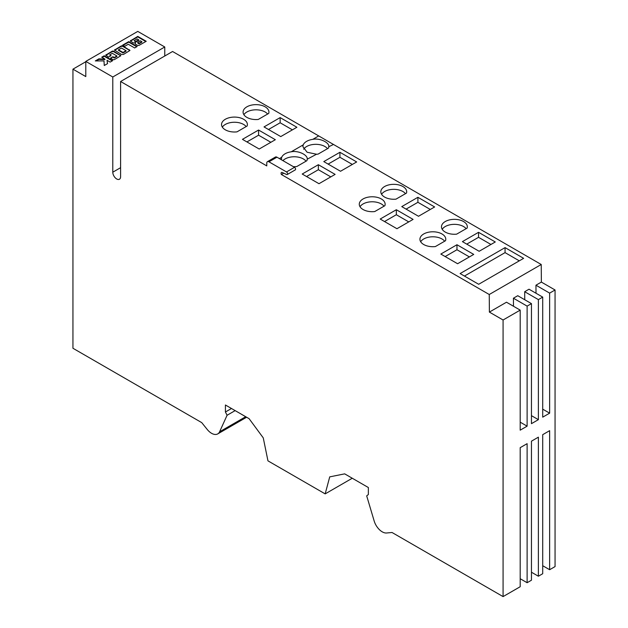 <?xml version="1.0" encoding="UTF-8"?>
<svg xmlns="http://www.w3.org/2000/svg" width="628" height="628" viewBox="0 0 628 628"><rect width="100%" height="100%" fill="white"/><g stroke="black" fill="none" stroke-linecap="round" stroke-linejoin="round"><path stroke-width="0.94" d="M352.269 478.238L325.171 493.883L329.731 476.864L344.678 473.857L368.361 487.532L368.361 494.534L366.689 495.869L374.186 521.044A12.011 6.932 -120 0 0 377.891 527.983A12.254 7.073 -120 0 0 382.224 531.83A12.254 7.073 -120 0 0 386.558 532.991L392.045 532.497L503.075 596.6L503.075 319.997L520.188 310.122L520.188 430.164L527.12 426.161L527.12 306.119L531.453 303.622L531.453 423.665L538.384 419.661L538.384 299.619L542.71 297.115L542.71 417.157L549.641 413.161L549.641 293.119L555.058 289.987L541.367 282.082L535.951 285.206L549.641 293.119M541.367 282.082L541.234 264.498L172.582 51.496L120.6 81.507L120.6 176.703A5.526 3.187 60 0 1 119.453 179.231A5.526 3.187 60 0 1 116.69 178.964A5.526 3.187 60 0 1 112.789 172.198L112.789 76.993L85.793 61.411L85.793 76.585L72.942 69.159L85.793 61.74M72.942 69.159L72.942 348.265L201.729 422.62L207.224 429.45A12.254 7.073 -120 0 0 211.558 433.296A12.254 7.073 -120 0 0 215.891 434.45A12.011 6.932 -120 0 0 217.751 433.901A12.011 6.932 -120 0 0 219.588 431.789L227.085 415.265L225.421 412.007L225.421 404.997L249.104 418.68L263.258 437.873L267.96 460.858L325.171 493.883M134.667 47.956L128.261 44.258L124.744 46.291L122.696 45.106L128.716 41.629L137.171 46.511L134.667 47.956M123.433 54.448L121.385 54.416L114.532 50.044L121.055 46.056L123.096 46.087L129.965 50.468L123.433 54.448M103.997 60.916L104.264 65.516L107.553 63.616L107.035 60.296L110.167 62.101L112.671 60.657L104.217 55.774L101.712 57.219L104.923 59.079L98.863 58.867L95.315 60.916L103.997 60.916M164.764 56.002L164.764 46.982L137.775 31.4L85.793 61.411M164.764 46.982L112.789 76.993M114.312 59.66L113.048 59.652L110.418 58.176L112.93 56.724L114.257 57.493L116.91 55.963L112.349 53.325L109.696 54.864L111.038 55.633L108.526 57.085L105.794 55.076L112.318 51.151L113.958 51.363L120.827 55.743L114.312 59.66M138.898 45.459L137.665 45.436L135.208 43.991L135.444 42.735L133.214 42.916L130.334 40.899L137.775 36.4L146.23 41.283L138.898 45.459M503.075 596.6L520.188 586.725L520.188 447.67L527.12 443.666L527.12 582.721L531.453 580.217L531.453 441.17L538.384 437.166L538.384 576.221L542.71 573.717L542.71 434.67L549.641 430.667L549.641 569.714L555.058 566.589L555.058 289.987M524.749 299.752L524.686 291.714L529.019 289.21L542.71 297.115M524.686 291.714L538.384 299.619M513.484 306.252L513.421 298.214L517.755 295.709L531.453 303.622M513.421 298.214L527.12 306.119M542.71 565.718L549.641 569.714M531.453 572.218L538.384 576.221M520.188 578.718L527.12 582.721M268.737 113.401L258.249 119.453A12.929 7.465 180 0 1 243.083 112.106A12.929 7.465 180 0 1 256.012 104.641A12.929 7.465 180 0 1 268.933 112.106A12.929 7.465 180 0 1 268.737 113.401M247.134 126.008L236.984 131.864A12.929 7.465 180 0 1 221.535 124.548A12.929 7.465 180 0 1 234.456 117.083A12.929 7.465 180 0 1 247.385 124.548A12.929 7.465 180 0 1 247.134 126.008M280.755 136.582L264.019 126.919L280.159 117.601L296.887 127.264L280.755 136.582M275.339 139.706L259.207 149.024L242.447 139.345L258.579 130.035L275.339 139.706M281.36 159.732L281.674 157.314A12.929 7.465 180 0 1 291.211 151.803C298.355 150.21 308.638 155.281 307.139 159.661A12.929 7.465 180 0 1 306.911 160.69L296.761 166.546A12.929 7.465 180 0 1 294.987 166.671L294.187 167.134M316.536 154.237L307.123 152.251L302.861 146.63L303.222 144.872A12.929 7.465 180 0 1 312.76 139.361C319.903 137.768 330.187 142.839 328.695 147.219A12.929 7.465 180 0 1 328.515 148.082L318.027 154.135A12.929 7.465 180 0 1 316.536 154.237L307.163 159.222M283.723 173.179L281.407 174.513A1.837 1.06 60 0 1 281.462 172.48A1.837 1.06 60 0 1 282.247 172.504L286.604 174.506A1.531 0.887 -120 0 0 287.263 174.521A1.531 0.887 -120 0 0 287.491 173.297A1.531 0.887 -120 0 0 286.494 171.946L268.949 161.82A3.062 1.766 -120 0 0 267.418 161.671A3.062 1.766 -120 0 0 266.782 163.068L266.782 165.902L120.6 81.507M456.972 244.739L473.732 254.411L457.592 263.729L440.832 254.057L456.972 244.739L456.972 249.74L445.166 256.554M467.13 228.105L456.635 234.158A12.929 7.465 180 0 1 441.476 226.81A12.929 7.465 180 0 1 454.397 219.345A12.929 7.465 180 0 1 467.326 226.81A12.929 7.465 180 0 1 467.13 228.105M541.234 264.498L489.251 294.508L281.407 174.513M335.116 174.388L318.985 183.706L302.217 174.027L318.357 164.709L335.116 174.388M396.331 209.728L413.091 219.4L396.951 228.718L380.191 219.039L396.331 209.728L396.331 214.729L384.524 221.543M460.12 273.565L505.061 247.62L523.626 258.336L478.685 284.28L460.12 273.565M445.527 240.712L435.369 246.569A12.929 7.465 180 0 1 419.928 239.252A12.929 7.465 180 0 1 432.849 231.787A12.929 7.465 180 0 1 445.778 239.252A12.929 7.465 180 0 1 445.527 240.712M479.148 251.286L462.412 241.623L478.544 232.313L495.28 241.968L479.148 251.286M406.489 193.094L395.993 199.147A12.929 7.465 180 0 1 380.827 191.799A12.929 7.465 180 0 1 393.756 184.334A12.929 7.465 180 0 1 406.685 191.799A12.929 7.465 180 0 1 406.489 193.094M384.886 205.701L374.728 211.558A12.929 7.465 180 0 1 359.279 204.241A12.929 7.465 180 0 1 372.208 196.776A12.929 7.465 180 0 1 385.137 204.241A12.929 7.465 180 0 1 384.886 205.701M323.797 161.6L339.929 152.282L356.665 161.946L340.533 171.263L323.797 161.6M434.639 206.957L418.499 216.275L401.763 206.612L417.903 197.302L434.639 206.957M333.389 144.503L328.711 146.779M267.418 161.671L275.433 157.039A3.062 1.766 60 0 1 276.964 157.196L294.508 167.323A1.531 0.887 60 0 1 295.505 168.673A1.531 0.887 60 0 1 295.27 169.898L287.263 174.521M231.481 408.498L225.421 412.007M235.147 410.618L227.085 415.265M520.188 310.122L506.49 302.217L489.385 312.092L489.251 294.508M536.006 293.245L535.951 285.206M503.075 319.997L489.385 312.092M293.362 166.663L294.987 166.671M327.518 148.655A12.929 7.465 -0 0 0 315.256 144.33A12.929 7.465 -0 0 0 303.646 149.221M306.04 161.184A12.929 7.465 -0 0 0 294.775 156.772A12.929 7.465 -0 0 0 282.914 160.627M469.399 256.915L456.972 249.74M466.133 228.678A12.929 7.465 -0 0 0 453.809 224.353A12.929 7.465 -0 0 0 442.222 229.314M318.357 164.709L318.357 169.709L306.55 176.523M330.783 176.884L318.357 169.709M408.757 221.904L396.331 214.729M505.061 247.62L505.061 252.621L464.445 276.061M519.293 260.84L505.061 252.621M444.655 241.215A12.929 7.465 -0 0 0 432.347 236.795A12.929 7.465 -0 0 0 420.674 241.756M478.544 232.313L478.544 237.313L466.745 244.127M490.947 244.473L478.544 237.313M405.492 193.667A12.929 7.465 -0 0 0 393.167 189.342A12.929 7.465 -0 0 0 381.581 194.303M384.014 206.204A12.929 7.465 -0 0 0 371.705 201.784A12.929 7.465 -0 0 0 360.025 206.738M339.929 152.282L339.929 157.283L328.13 164.096M352.332 164.442L339.929 157.283M417.903 197.302L417.903 202.302L406.096 209.116M430.306 209.462L417.903 202.302M267.654 114.029A12.929 7.465 -0 0 0 255.392 109.822A12.929 7.465 -0 0 0 243.884 114.689M246.176 126.566A12.929 7.465 -0 0 0 233.922 122.256A12.929 7.465 -0 0 0 222.336 127.131M280.159 117.601L280.159 122.774L268.494 129.501M292.413 129.847L280.159 122.774M258.579 130.035L258.579 135.201L246.922 141.928M270.864 142.289L258.579 135.201M520.188 422.165L527.12 426.161M531.453 415.658L538.384 419.661M542.71 409.158L549.641 413.161M104.923 59.079L104.923 59.582L98.863 59.37L96.178 60.916M98.863 59.37L98.863 58.867M112.239 60.908L104.217 56.277L102.144 57.47M104.217 56.277L104.217 55.774M107.482 63.656L107.035 60.296M110.85 58.428L112.93 56.724M112.93 57.227L114.257 57.996L114.257 57.493M114.257 57.996L116.91 56.465L116.91 55.963M110.607 55.884L109.696 54.864M105.881 55.437L105.944 54.832M105.944 55.335L106.258 54.597M106.258 55.099L111.925 51.826L111.925 51.331M111.925 51.826L112.318 51.151M112.318 51.653L112.726 51.072M112.726 51.567L113.142 51.08M113.142 51.582L113.55 51.182M113.55 51.677L113.958 51.865L113.958 51.363M113.958 51.865L120.309 55.531L120.309 55.036M123.002 52.446L126.055 50.687L121.494 48.05L118.441 49.816L123.002 52.446L123.002 52.948L126.055 51.182L126.055 50.687M123.002 52.948L118.441 50.311L118.441 49.816M114.618 50.381L114.673 49.793M114.673 50.295L114.979 49.565M114.979 50.067L121.055 46.55L121.055 46.056M121.055 46.55L121.455 45.875M121.455 46.378L121.863 45.797M121.863 46.291L122.279 45.805M122.279 46.307L122.688 45.907M122.688 46.401L123.096 46.59L123.096 46.087M123.096 46.59L129.447 50.256L129.447 49.761M123.127 45.357L128.716 42.131L128.716 41.629M128.716 42.131L136.739 46.762M135.617 41.464L138.772 39.862L137.139 38.928L134.157 40.647L135.617 41.966L135.836 41.503M135.836 41.998L136.056 41.432M136.056 41.935L138.772 40.365L138.772 39.862M135.42 41.377L135.42 41.88L134.157 40.647M137.979 42.775L138.945 43.332L141.857 41.652L140.397 40.804L137.634 42.484L137.979 43.277L138.945 43.834L138.945 43.332M138.945 43.834L141.857 42.147L141.857 41.652M135.444 42.735L135.146 43.379M130.428 41.26L130.483 40.663M130.483 41.165L130.797 40.428M130.797 40.93L137.775 36.903L137.775 36.4M137.775 36.903L145.798 41.534M281.674 157.314L279.421 158.609M303.222 144.872L291.211 151.803M318.765 135.891L312.76 139.361M276.964 157.196L268.949 161.82M294.508 167.323L286.494 171.946M245.705 416.717L219.588 431.789M120.6 167.684L112.789 172.198M246.616 417.235L217.751 433.901"/></g></svg>
